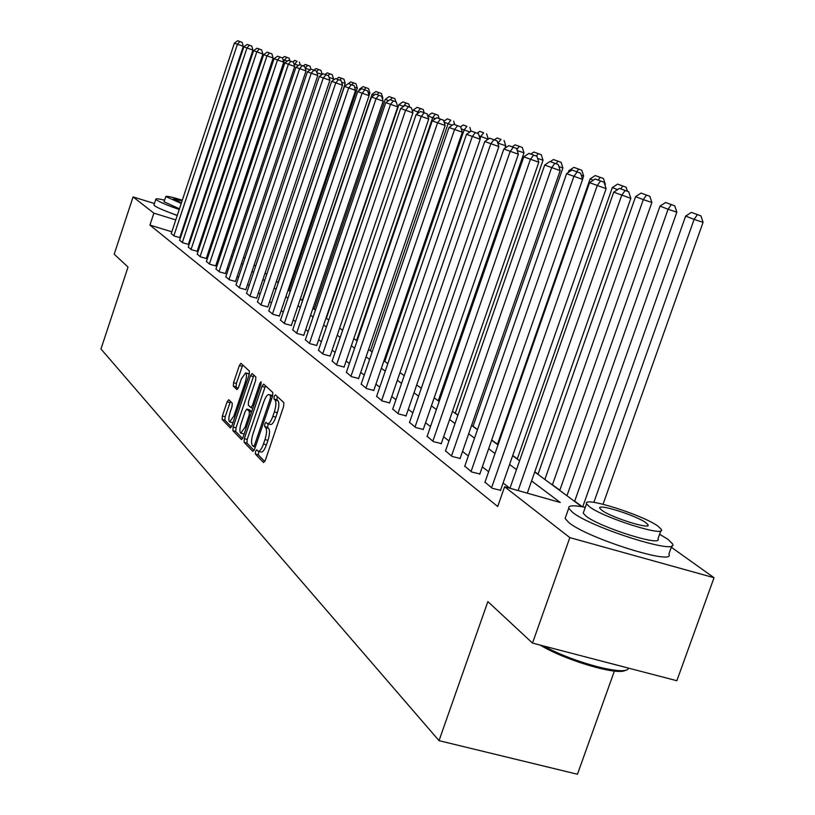 <?xml version="1.0" encoding="UTF-8"?>
<svg xmlns="http://www.w3.org/2000/svg" width="815" height="815" viewBox="0 0 815 815"><rect width="100%" height="100%" fill="white"/><g stroke="black" fill="none" stroke-linecap="round" stroke-linejoin="round"><path stroke-width="1.22" d="M255.523 451.398L255.35 454.016L263.53 462.523L265.323 460.343L283.64 406.349L283.854 402.6L275.389 394.847L274.135 396.426L273.983 399.004L275.062 400.002C276.397 401.989 276.163 405.941 274.36 411.87L272.842 416.343C270.937 421.508 269.133 423.943 267.422 423.647L265.996 422.353L264.814 423.943L264.651 426.54L265.721 427.59C267.035 429.637 266.78 433.621 264.987 439.54L263.469 443.992C261.595 449.106 259.812 451.51 258.121 451.204L256.684 449.829L255.523 451.398M258.813 451.398L258.304 454.831L264.804 461.575M277.334 396.63L276.927 399.849L278.017 400.848L275.062 400.002M268.155 423.861L267.605 427.376L268.665 428.415L265.721 427.59M186.747 218.766L186.105 218.563M177.212 215.567L169.153 212.409M228.75 399.707L227.12 401.826L222.373 415.945L222.108 419.45L230.35 427.987L231.908 425.807L249.176 374.594L249.41 371.08L240.914 363.317L239.345 365.528L233.579 382.643L233.334 386.116L236.941 389.57L238.52 387.37L241.393 378.822L245.651 372.883C246.894 374.116 246.741 377.294 245.213 382.408L233.864 416.068L229.677 421.905C228.445 420.622 228.587 417.412 230.125 412.278L232 406.705L232.255 403.191L228.75 399.707M671.316 547.262L714.032 577.723L676.857 680.719L532.501 643.086L487.869 601.592L439.03 740.662L100.968 348.983L128.026 267.055L114.202 254.199L133.069 196.924L154.432 203.536M532.501 643.086L569.828 537.615L504.617 486.749L560.302 502.509L531.574 480.962M171.822 231.796L149.919 225.093L497.7 506.492L504.617 486.749M149.919 225.093L153.872 213.153L133.069 196.924M244.317 438.623L244.072 442.28L252.833 451.398L254.586 449.238L272.567 396.141L272.781 392.463L263.632 384.11L261.972 386.381L244.317 438.623L247.21 439.438L246.965 443.095L254.076 450.451M241.332 439.438L232.886 430.656L233.141 427.08L250.45 375.766L252.059 373.525L255.849 376.968L255.615 380.524L248.524 401.54L248.29 405.126L250.837 407.571L252.456 405.34L259.893 383.325L261.045 381.746L260.943 384.293L243.043 437.309L241.637 439.53M439.03 740.662L577.458 774.25L614.388 671.051M509.833 488.226L503.099 482.989M488.633 471.742L482.327 466.852M468.33 455.972L462.533 451.469M448.973 440.935L443.635 436.779M430.493 426.571L425.573 422.751M412.838 412.848L408.305 409.324M395.937 399.717L391.771 396.477M379.759 387.145L375.929 384.171M364.254 375.094L360.739 372.363M349.37 363.531L346.151 361.035M335.097 352.437L332.143 350.144M321.365 341.77L318.675 339.672M308.172 331.511L305.707 329.596M295.468 321.64L293.227 319.898M283.233 312.135L281.206 310.556M271.446 302.976L269.602 301.55M260.077 294.144L258.416 292.85M249.115 285.617L247.617 284.455M238.52 277.385L237.185 276.346M228.282 269.429L227.1 268.512M218.389 261.747L217.34 260.932M208.813 254.311L207.907 253.597M199.553 247.108L198.758 246.497M190.588 240.14L189.905 239.61M181.439 234.74L180.798 234.547M484.996 482.144L492.25 488.287L500.542 490.284M464.795 466.139L471.702 471.997L479.841 473.984M445.52 450.878L452.111 456.461L460.108 458.427M427.131 436.31L433.427 441.638L441.272 443.594M409.548 422.384L415.569 427.478L423.27 429.413M392.728 409.059L398.484 413.928L406.053 415.854M376.622 396.294L382.133 400.97L389.58 402.875M361.177 384.069L366.475 388.541L373.79 390.426M346.375 372.333L351.448 376.632L358.641 378.496M332.153 361.065L337.033 365.191L344.103 367.045M318.492 350.236L323.178 354.209L330.136 356.043M305.35 339.835L309.863 343.645L316.709 345.458M292.707 329.81L297.047 333.478L303.781 335.281M280.523 320.163L284.71 323.698L291.342 325.48M268.787 310.861L272.821 314.274L279.351 316.037M257.469 301.896L261.36 305.177L267.789 306.929M246.548 293.237L250.307 296.416L256.644 298.137M236.004 284.883L239.63 287.95L245.875 289.661M225.816 276.805L229.321 279.769L235.464 281.46M215.965 269.001L219.347 271.864L225.409 273.545M206.429 261.452L209.71 264.223L215.69 265.884M197.21 254.137L200.388 256.827L206.276 258.467M188.275 247.067L191.352 249.665L197.169 251.285M179.626 240.211L182.611 242.727L188.336 244.337M171.242 233.559L174.125 236.004L179.789 237.593M582.267 506.747L574.697 501.164M559.834 490.202L552.448 484.762M538.073 474.157L534.813 471.753M517.311 458.855L512.727 455.483M497.476 444.226L491.71 439.978M477.539 429.525L473.067 426.235M457.938 415.079L455.32 413.144M439.234 401.296L438.307 400.603M314.172 309.079L312.97 308.192M302.345 300.358L300.338 298.881M290.232 291.434L289.009 290.527M714.032 577.723L569.828 537.615M217.819 223.881L218.746 224.543M213.978 235.382L214.905 236.065M223.524 242.432L224.583 243.206M233.385 249.706L234.588 250.592M243.593 257.234L244.938 258.223M254.148 265.018L255.655 266.128M265.069 273.076L266.75 274.319M276.387 281.42L278.251 282.795M288.113 290.079L290.181 291.597M300.287 299.044L302.548 300.715M312.909 308.355L315.395 310.199M326.02 318.033L328.751 320.04M339.651 328.088L342.636 330.289M353.832 338.541L357.082 340.945M368.584 349.431L372.139 352.049M383.957 360.77L387.828 363.622M399.992 372.587L404.199 375.695M416.72 384.935L421.294 388.307M434.191 397.822L439.173 401.489M452.468 411.3L457.877 415.283M471.59 425.41L477.468 429.739M491.628 440.192L498.006 444.888M512.655 455.697L519.573 460.801M534.732 471.977L581.757 506.665M216.148 232.326L215.109 232M185.392 222.852L184.75 222.658M175.775 219.897L153.872 213.153M516.486 469.634L509.589 464.458M495 453.517L488.643 448.749M474.534 438.164L468.686 433.774M455.014 423.525L449.625 419.481M436.382 409.548L431.43 405.829M418.584 396.192L414.02 392.769M401.551 383.407L397.353 380.259M385.24 371.171L381.379 368.278M369.603 359.446L366.067 356.797M354.606 348.199L351.367 345.764M340.212 337.4L337.237 335.169M326.377 327.019L323.657 324.981M313.082 317.045L310.596 315.181M300.277 307.438L298.015 305.747M287.95 298.188L285.902 296.65M276.071 289.274L274.207 287.889M264.61 280.686L262.939 279.423M253.557 272.383L252.049 271.263M242.88 264.376L241.535 263.367M232.56 256.644L231.368 255.747M222.597 249.156L221.537 248.371M212.949 241.923L212.022 241.23M203.618 234.924L202.813 234.323M194.571 228.139L193.899 227.63M258.437 451.296L261.075 452.03C262.766 452.335 264.549 449.931 266.434 444.827L263.469 443.992M268.665 428.415C269.989 430.473 269.745 434.456 267.941 440.365L266.434 444.827M267.717 423.739L270.376 424.483C272.088 424.778 273.901 422.343 275.806 417.178L272.842 416.343M278.017 400.848C279.351 402.834 279.127 406.787 277.324 412.716L275.806 417.178M265.496 385.79L247.21 439.438M253.404 446.426L254.626 444.919L270.376 398.382L270.529 395.815L269.123 394.592C267.432 394.328 265.649 396.752 263.765 401.877L253.078 433.488C251.305 439.305 251.051 443.238 252.304 445.306L253.404 446.426M271.782 395.346L272.638 395.896M242.534 438.501L235.739 431.451L232.886 430.656M253.903 375.185L235.993 427.875L235.739 431.451M241.179 423.301C239.62 428.537 239.478 431.818 240.771 433.142L245.071 427.233L249.146 415.171L249.38 411.555L246.843 409.089L245.234 411.31L241.179 423.301M241.006 433.203L244.154 433.998M249.522 409.884L251.662 411.789M229.901 421.966L232.937 422.761M249.146 374.696L248.28 373.637M242.738 364.967L236.381 383.447L236.136 386.911L237.96 388.673M230.441 401.388L225.174 416.73L224.909 420.234L231.419 426.978M603.059 504.24L703.07 222.363L694.125 219.388L593.85 502.386M582.735 506.838L685.639 216.087L691.375 212.379L700.91 215.863L691.375 212.379M697.345 214.671L694.125 219.388L685.639 216.087M700.91 215.863L703.07 222.363M509.956 488.256L613.705 192.157L630.841 198.34L628.711 191.78L619.431 188.387L628.711 191.78M527.295 493.167L630.841 198.34M518.126 490.569L621.702 195.305L625.054 190.567M619.431 188.387L613.705 192.157M625.737 670.062C619.196 676.216 565.844 660.721 540.223 645.103M543.799 646.03C573.76 662.799 627.346 676.654 628.467 668.117M585.292 507.317C573.648 505.035 568.116 505.351 568.717 508.254L572.588 512.37C591.67 527.977 680.005 555.738 672.538 543.87L667.831 539.235L659.59 534.253M565.732 516.7L565.111 518.472L568.941 522.659C587.931 538.501 676.246 566.191 668.87 554.078L671.845 545.795M660.853 530.728L657.96 538.807C663.145 547.273 600.044 527.448 586.087 516.18L583.224 513.165L583.662 511.902M589.439 506.726C603.457 517.831 666.568 537.706 661.322 529.404L658 526.174C642.923 514.907 582.277 495.846 586.556 503.762L589.439 506.726M645.918 522.741C636.321 515.498 596.957 503.12 599.82 508.265L601.735 510.21C610.883 517.393 651.277 530.096 648.007 524.799L645.918 522.741M164.61 200.164C158.884 198.799 155.971 198.473 155.859 199.186L156.531 199.96C159.669 202.089 167.228 205.268 179.219 209.516M188.122 212.501L188.764 212.705M197.933 215.486L198.707 215.71M208.212 218.104L209.149 218.298M154.004 204.83L154.606 205.777C157.733 207.927 165.292 211.126 177.273 215.374M186.177 218.359L186.818 218.563M195.987 221.334L196.761 221.558M206.276 223.931L207.214 224.115M198.992 214.865L198.208 214.661M188.999 212.002L188.346 211.808M179.453 208.813L164.08 201.763M182.316 200.174C172.006 197.026 166.494 195.814 165.802 196.537L181.236 203.434M190.139 206.429L190.781 206.633M199.991 209.302L200.775 209.506M191.668 203.964L191.036 203.73M182.112 200.785L173.269 199.003L181.439 202.803M190.343 205.808L190.985 206.001M201.59 207.061L200.836 206.745M191.871 203.353L191.23 203.129M210.005 215.731L209.149 215.313M574.616 501.398L676.847 212.175L668.086 209.261L566.945 495.744M559.752 490.436L660.007 206.124L665.58 202.497L674.759 205.838L665.58 202.497M671.254 204.677L668.086 209.261L660.007 206.124M674.759 205.838L676.847 212.175M552.366 484.986L651.878 202.487L643.3 199.624L544.858 479.444M537.992 474.381L635.598 196.639L641.018 193.084L649.85 196.303L641.018 193.084M646.427 195.162L643.3 199.624L635.598 196.639M649.85 196.303L651.878 202.487M484.894 482.46L589.571 182.682L606.126 188.642L604.058 182.254L595.133 178.994L604.058 182.254M500.441 490.599L606.126 188.642M491.577 487.757L597.181 185.667L600.482 181.062M595.133 178.994L589.571 182.682M464.693 466.435L566.598 173.656L582.603 179.412L580.596 173.188L571.998 170.05L580.596 173.188M479.74 474.279L582.603 179.412M471.06 471.488L573.841 176.498L577.091 172.016M571.998 170.05L566.598 173.656M517.23 459.069L612.32 187.582L617.587 184.109L626.114 187.216L617.587 184.109M617.566 189.62L612.32 187.582M626.114 187.216L627.438 191.291M620.796 188.846L622.752 186.095M605.046 185.321L605.362 184.424L604.689 184.2M497.405 444.44L590.101 178.954L595.225 175.551L603.446 178.536L595.225 175.551M593.31 180.197L590.101 178.954M603.446 178.536L605.362 184.424M598.281 180.044L600.156 177.436M582.531 179.219L583.662 175.999L581.238 175.194M568.218 172.576L568.87 170.692L573.862 167.36L581.798 170.243L573.862 167.36M570.235 171.221L568.87 170.692M581.798 170.243L583.662 175.999M576.735 171.69L578.568 169.163M445.428 451.153L544.695 165.048L560.19 170.62L558.234 164.549L549.952 161.523L558.234 164.549M460.006 458.713L560.19 170.62M451.5 455.972L551.602 167.768L554.811 163.397M549.952 161.523L544.695 165.048M427.04 436.575L523.8 156.847L538.807 162.236L536.912 156.307L528.915 153.383L536.912 156.307M441.18 443.859L538.807 162.236M432.836 441.17L530.392 159.434L533.55 155.176M528.915 153.383L523.8 156.847M409.456 422.628L503.843 149.002L518.391 154.229L516.557 148.432L508.825 145.62L516.557 148.432M423.179 429.668L518.391 154.229M415.008 427.029L510.139 151.478L513.256 147.332M508.825 145.62L503.843 149.002M472.995 426.439L562.9 167.941L558.896 166.606M561.097 162.317L553.416 159.526L561.097 162.317L562.9 167.941M556.115 163.723L557.929 161.258M550.288 161.635L553.416 159.526M392.647 409.293L484.762 141.504L498.882 146.578L497.089 140.903L489.621 138.183L497.089 140.903M405.972 416.098L498.882 146.578M397.954 413.511L490.783 143.878L493.859 139.823M489.621 138.183L484.762 141.504M455.249 413.348L543.034 160.229L537.584 158.405M541.282 154.728L533.856 152.028L541.282 154.728L543.034 160.229M536.382 156.093L538.165 153.689M530.881 154.045L533.856 152.028M376.54 396.528L466.496 134.332L480.208 139.253L478.466 133.711L471.233 131.083L478.466 133.711M389.499 403.099L480.208 139.253M381.624 400.562L472.262 136.594L475.288 132.651M471.233 131.083L466.496 134.332M438.236 400.797L524.004 152.833L517.23 150.571M522.293 147.454L515.1 144.846L522.293 147.454L524.004 152.833M516.904 149.542L519.236 146.435M512.258 146.771L515.1 144.846M361.106 384.283L449.004 127.456L462.319 132.234L460.618 126.814L453.619 124.267L460.618 126.814M373.708 390.65L462.319 132.234M365.986 388.154L454.526 129.626L457.51 125.775M453.619 124.267L449.004 127.456M504.862 148.31L505.748 145.753L498.24 143.236L498.016 143.858M501.082 139.477L497.109 137.959L501.082 139.477L497.761 143.053M504.078 140.486L505.748 145.753M494.338 139.844L497.109 137.959M346.304 372.547L432.225 120.865L445.173 125.51L443.523 120.202L436.738 117.737L443.523 120.202M358.569 378.71L445.173 125.51M350.98 376.255L437.523 122.953L440.467 119.184M436.738 117.737L432.225 120.865M488.134 139.202L480.84 136.482L480.055 138.774M483.652 132.804L479.831 131.337L483.652 132.804L480.84 136.482L479.118 135.81M486.596 133.792L488.226 138.947M477.132 133.191L479.831 131.337M332.082 361.269L416.119 114.538L428.721 119.051L427.111 113.856L420.53 111.472L427.111 113.856M344.032 367.249L428.721 119.051M336.575 364.835L421.212 116.545L424.106 112.857M420.53 111.472L416.119 114.538M469.98 131.938L464.143 129.982L384.792 361.381M466.903 126.386L463.246 124.98L466.903 126.386L464.143 129.982L461.27 128.872M469.807 127.354L471.019 131.225M460.597 126.804L463.246 124.98M318.421 350.44L400.654 108.466L412.93 112.857L411.351 107.763L404.963 105.451L411.351 107.763M330.065 356.237L412.93 112.857M322.74 353.863L405.544 110.392L408.407 106.775M404.963 105.451L400.654 108.466M452.325 125.164L448.077 123.748L370.407 350.766M450.817 120.223L447.282 118.868L450.817 120.223L448.077 123.748L444.144 122.209M453.66 121.18L454.75 124.644M443.849 121.252L447.282 118.868M305.289 340.018L385.79 102.629L397.74 106.897L396.202 101.916L389.998 99.664L396.202 101.916M316.638 345.652L397.74 106.897M309.445 343.309L390.487 104.473L393.309 100.938M389.998 99.664L385.79 102.629M435.404 118.664L432.633 117.737L356.562 340.558M427.763 115.964L431.93 112.99L438.134 115.231L431.93 112.99M435.322 114.283L432.633 117.737L427.804 115.862M438.134 115.231L439.163 118.552M292.646 329.994L371.487 97.005L383.142 101.172L381.644 96.282L375.613 94.102L381.644 96.282M303.72 335.464L383.142 101.172M296.64 333.162L376.01 98.788L378.792 95.324M375.613 94.102L371.487 97.005M419.155 112.429L417.759 111.95L417.107 113.856M412.573 111.716L413.103 110.147L417.148 107.325L423.168 109.495L417.148 107.325M420.418 108.578L417.759 111.95L413.103 110.147M423.168 109.495L424.177 112.725M280.472 320.336L357.724 91.596L369.083 95.661L367.616 90.862L361.758 88.743L367.616 90.862M291.281 325.654L369.083 95.661M284.323 323.392L362.074 93.307L364.814 89.925M361.758 88.743L357.724 91.596M326.367 318.288L398.943 104.646L402.895 101.865L408.763 103.984L402.895 101.865M406.053 103.067L403.425 106.388L398.943 104.646M408.763 103.984L409.741 107.142M268.736 311.024L344.46 86.39L355.544 90.353L354.118 85.646L348.402 83.578L354.118 85.646M279.301 316.2L355.544 90.353M272.454 313.979L348.657 88.04L351.357 84.719M348.402 83.578L344.46 86.39M314.111 309.242L385.281 99.328L389.163 96.598L394.868 98.666L389.163 96.598M388.623 100.632L385.281 99.328M394.868 98.666L395.825 101.763M390.538 99.848L392.198 97.769M257.418 302.059L331.664 81.368L342.504 85.229L341.098 80.614L335.536 78.597L341.098 80.614M267.738 307.092L342.504 85.229M261.004 304.892L335.719 82.957L338.388 79.707M335.536 78.597L331.664 81.368M382.5 99.073L382.846 98.034L382.103 97.78M302.284 300.521L372.098 94.204L375.898 91.525L381.461 93.531L375.898 91.525M374.258 95.049L372.098 94.204M381.461 93.531L382.846 98.034M377.233 94.642L378.832 92.645M246.497 293.39L319.337 76.518L329.912 80.298L328.537 75.754L323.127 73.798L328.537 75.754M256.582 298.3L329.912 80.298M249.961 296.14L323.239 78.057L325.868 74.868M323.127 73.798L319.337 76.518M369.032 95.487L369.878 93.002L368.085 92.401M358.855 90.791L359.374 89.263L363.103 86.614L368.523 88.57L363.103 86.614M360.434 89.67L359.374 89.263M368.523 88.57L369.878 93.002M364.387 89.619L365.935 87.704M235.953 285.036L307.428 71.842L317.769 75.53L316.424 71.078L311.147 69.163L316.424 71.078M245.824 289.814L317.769 75.53M239.294 287.685L311.198 73.33L313.795 70.192M311.147 69.163L307.428 71.842M288.948 290.69L357.347 88.132L354.586 87.205M347.058 84.536L350.735 81.877L356.023 83.782L350.735 81.877M356.023 83.782L357.347 88.132M351.948 84.801L353.476 82.926M225.765 276.947L295.927 67.329L306.032 70.925L304.718 66.555L299.574 64.691L304.718 66.555M235.423 281.613L306.032 70.925M228.995 279.514L299.563 68.755L302.131 65.679M299.574 64.691L295.927 67.329M278.078 282.673L345.234 83.436L341.577 82.203M343.94 79.157L338.785 77.303L343.94 79.157L345.234 83.436M339.916 80.155L341.424 78.311M336.503 78.923L338.785 77.303M215.914 269.144L284.812 62.959L294.704 66.484L293.41 62.184L288.388 60.371L293.41 62.184M225.368 273.687L294.704 66.484M219.041 271.619L288.327 64.344L290.863 61.329M288.388 60.371L284.812 62.959M333.009 80.41L333.529 78.882L329.026 77.374M332.255 74.685L327.223 72.871L332.255 74.685L333.529 78.882M328.282 75.663L329.78 73.849M325.032 74.44L327.223 72.871M206.389 261.584L274.064 58.741L283.742 62.184L282.479 57.957L277.569 56.184L282.479 57.957L284.527 56.51L289.111 58.16L284.527 56.51M215.639 266.016L283.742 62.184M209.404 263.978L277.467 60.076L279.973 57.111M277.569 56.184L274.064 58.741M320.947 70.355L316.026 68.582L320.947 70.355L322.19 74.471L316.913 72.718M316.638 71.791L318.502 69.53M313.907 70.1L316.026 68.582M197.169 254.27L263.663 54.656L273.137 58.018L271.894 53.861L267.106 52.14L271.894 53.861M206.236 258.6L273.137 58.018M200.093 256.593L266.953 55.95L269.429 53.036M267.106 52.14L263.663 54.656M310.169 69.876L305.218 68.205L307.591 65.353L309.995 66.158L305.197 64.436L307.591 65.353M309.995 66.158L310.943 69.316M303.119 65.933L305.197 64.436M188.234 247.19L253.587 50.693L262.878 53.994L261.656 49.909L256.98 48.217L261.656 49.909M197.128 251.417L262.878 53.994M191.067 249.431L256.786 51.946L259.221 49.094M256.98 48.217L253.587 50.693M298.565 65.414L294.673 64.11L294.307 65.18M297.027 61.298L294.694 60.412L297.027 61.298L294.673 64.11L293.899 63.815M299.39 62.103L300.236 64.915M292.656 61.889L294.694 60.412M179.585 240.333L243.838 46.863L252.935 50.092L251.743 46.078L247.169 44.428L251.743 46.078M188.296 244.459L252.935 50.092M182.336 242.503L246.935 48.085L249.339 45.263M247.169 44.428L243.838 46.863M287.359 61.115L284.455 60.137L223.544 242.442M286.778 57.376L284.455 60.137L282.958 59.556M289.111 58.16L289.926 60.88M171.201 233.681L234.394 43.154L243.308 46.323L242.137 42.36L237.664 40.75L242.137 42.36M179.748 237.715L243.308 46.323M173.86 235.79L237.389 44.336L239.773 41.565M237.664 40.75L234.394 43.154M258.304 454.831L255.35 454.016M276.927 399.849L273.983 399.004M267.605 427.376L264.651 426.54M267.941 440.365L264.987 439.54M277.324 412.716L274.36 411.87M264.865 387.217L261.972 386.381M246.965 443.095L244.072 442.28M255.35 446.977L253.618 446.488M255.93 445.275L254.626 444.919M271.68 398.759L270.376 398.382M272.485 396.375L270.529 395.815M272.332 395.611L269.408 394.776M235.993 427.875L233.141 427.08M253.292 376.581L250.45 375.766M252.895 408.121L251.03 407.592M253.72 405.697L252.456 405.34M261.126 383.682L259.893 383.325M246.324 427.59L245.071 427.233M250.399 415.528L249.146 415.171M251.529 412.166L249.38 411.555M249.797 409.965L246.925 409.15M235.077 416.414L233.864 416.068M246.425 382.755L245.213 382.408M236.136 386.911L233.334 386.116M236.381 383.447L233.579 382.643M242.137 366.343L239.345 365.528M224.909 420.234L222.108 419.45M225.174 416.73L222.373 415.945M229.922 402.62L227.12 401.826M255.339 447.007L253.536 446.498M272.057 395.428L269.123 394.592M252.884 408.162L250.918 407.602M249.716 409.904L246.843 409.089M248.473 373.698L245.651 372.883M647.701 525.634L648.007 524.799M583.224 513.165L586.556 503.762M568.717 508.254L565.111 518.472M164.039 201.876L165.802 196.537M155.859 199.186L153.943 204.993"/></g></svg>
